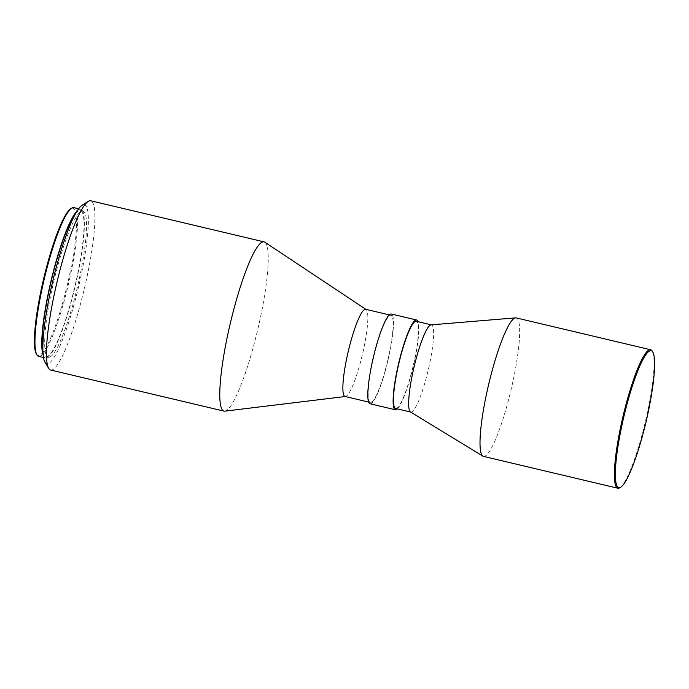 <?xml version="1.0" encoding="UTF-8"?>
<svg xmlns="http://www.w3.org/2000/svg" width="689" height="689" viewBox="0 0 689 689"><rect width="100%" height="100%" fill="white"/><g stroke="black" fill="none" stroke-linecap="round" stroke-linejoin="round"><path stroke-width="0.52" stroke-dasharray="3.44 2.58" d="M36.336 353.931A75.635 12.23 103.3 0 0 39.928 355.042A75.635 12.23 103.3 0 0 69.761 274.084A75.635 12.23 103.3 0 0 71.062 208.56A75.635 12.23 103.3 0 0 70.76 208.741M38.627 356.342A76.419 12.359 103.3 0 0 40.522 355.989A76.419 12.359 103.3 0 0 69.511 279.501A76.419 12.359 103.3 0 0 73.887 207.613M43.14 355.231A76.419 12.359 103.3 0 0 45.457 357.961A76.419 12.359 103.3 0 0 47.36 357.608A76.419 12.359 103.3 0 0 76.341 281.121A76.419 12.359 103.3 0 0 80.716 209.232A76.419 12.359 103.3 0 0 78.822 209.594A76.419 12.359 103.3 0 0 77.418 210.627M42.89 351.924A75.101 12.144 103.3 0 0 45.767 356.678A75.101 12.144 103.3 0 0 47.627 356.325A75.101 12.144 103.3 0 0 76.117 281.164A75.101 12.144 103.3 0 0 80.415 210.515A75.101 12.144 103.3 0 0 78.546 210.868A75.101 12.144 103.3 0 0 75.712 213.478M50.159 356.928A75.101 12.144 103.3 0 0 78.641 281.758A75.101 12.144 103.3 0 0 82.938 211.118A75.101 12.144 103.3 0 0 81.078 211.463A75.101 12.144 103.3 0 0 52.588 286.633A75.101 12.144 103.3 0 0 48.29 357.281A75.101 12.144 103.3 0 0 50.159 356.928M44.923 362.113A81.69 13.212 103.3 0 0 48.798 363.31A81.69 13.212 103.3 0 0 81.026 275.867A81.69 13.212 103.3 0 0 82.43 205.089A81.69 13.212 103.3 0 0 82.103 205.279M50.616 370.019A86.96 14.064 103.3 0 0 52.777 369.614A86.96 14.064 103.3 0 0 85.763 282.576A86.96 14.064 103.3 0 0 90.741 200.783M224.803 411.152A86.96 14.064 103.3 0 0 226.113 410.704A86.96 14.064 103.3 0 0 258.521 326.19A86.96 14.064 103.3 0 0 264.852 242.209M345.025 396.476A44.802 7.243 103.3 0 0 345.456 396.494A44.802 7.243 103.3 0 0 346.136 396.27A44.802 7.243 103.3 0 0 362.827 352.725A44.802 7.243 103.3 0 0 366.092 309.464A44.802 7.243 103.3 0 0 365.687 309.292M371.44 402.264A44.802 7.243 103.3 0 0 388.432 357.427A44.802 7.243 103.3 0 0 390.99 315.286A44.802 7.243 103.3 0 0 389.879 315.502A44.802 7.243 103.3 0 0 372.887 360.338A44.802 7.243 103.3 0 0 370.329 402.471A44.802 7.243 103.3 0 0 371.44 402.264M370.019 403.754A46.12 7.458 103.3 0 0 371.164 403.539A46.12 7.458 103.3 0 0 388.656 357.384A46.12 7.458 103.3 0 0 391.3 314.012M397.355 408.878A46.12 7.458 103.3 0 0 413.219 366.6A46.12 7.458 103.3 0 0 418.016 321.694M395.632 408.474A44.802 7.243 103.3 0 0 396.743 408.267A44.802 7.243 103.3 0 0 413.736 363.43A44.802 7.243 103.3 0 0 416.294 321.289M410.455 411.919A44.802 7.243 103.3 0 0 410.816 412.074A44.802 7.243 103.3 0 0 411.927 411.858A44.802 7.243 103.3 0 0 428.92 367.022A44.802 7.243 103.3 0 0 431.478 324.889A44.802 7.243 103.3 0 0 431.099 324.863M483.428 456.368A71.156 11.506 103.3 0 0 485.202 456.04A71.156 11.506 103.3 0 0 512.185 384.824A71.156 11.506 103.3 0 0 516.259 317.905M619.859 487.717A71.156 11.506 103.3 0 0 645.404 421.642A71.156 11.506 103.3 0 0 652.233 351.123M78.701 208.758L80.716 209.232M80.415 210.515L82.938 211.118M389.268 314.882L390.99 315.286M368.606 402.066L370.329 402.471M45.767 356.678L48.29 357.281M43.45 357.479L45.457 357.961"/><path stroke-width="1.03" d="M78.701 208.758L73.887 207.613A76.419 12.359 103.3 0 0 71.983 207.975A76.419 12.359 103.3 0 0 71.673 208.156A76.419 12.359 103.3 0 0 44.234 279.131A76.419 12.359 103.3 0 0 36.896 354.869A76.419 12.359 103.3 0 0 38.627 356.342L43.45 357.479M365.902 309.344L264.852 242.209A86.96 14.064 103.3 0 0 264.076 241.873L90.741 200.783A86.96 14.064 103.3 0 0 88.58 201.179A86.96 14.064 103.3 0 0 88.226 201.395A86.96 14.064 103.3 0 0 56.998 282.154A86.96 14.064 103.3 0 0 48.652 368.339A86.96 14.064 103.3 0 0 50.616 370.019L223.959 411.109A86.96 14.064 103.3 0 0 224.803 411.152L345.232 396.519M264.076 241.873A86.96 14.064 103.3 0 0 261.915 242.27A86.96 14.064 103.3 0 0 228.929 329.308A86.96 14.064 103.3 0 0 223.959 411.109M389.268 314.882L365.687 309.292A44.802 7.243 103.3 0 0 364.576 309.499A44.802 7.243 103.3 0 0 347.583 354.335A44.802 7.243 103.3 0 0 345.025 396.476L368.606 402.066M418.016 321.694A46.12 7.458 103.3 0 0 416.604 320.006L391.3 314.012A46.12 7.458 103.3 0 0 390.155 314.218A46.12 7.458 103.3 0 0 372.663 360.381A46.12 7.458 103.3 0 0 370.019 403.754L395.322 409.757A46.12 7.458 103.3 0 0 396.468 409.542A46.12 7.458 103.3 0 0 397.355 408.878M416.604 320.006A46.12 7.458 103.3 0 0 415.458 320.221A46.12 7.458 103.3 0 0 397.966 366.376A46.12 7.458 103.3 0 0 395.322 409.757M431.297 324.846L416.294 321.289A44.802 7.243 103.3 0 0 415.183 321.496A44.802 7.243 103.3 0 0 398.19 366.333A44.802 7.243 103.3 0 0 395.632 408.474L410.627 412.031M652.793 352.062L652.233 351.123A71.156 11.506 103.3 0 0 650.623 349.754L516.259 317.905A71.156 11.506 103.3 0 0 515.648 317.862L431.099 324.863A44.802 7.243 103.3 0 0 430.367 325.096A44.802 7.243 103.3 0 0 413.641 368.779A44.802 7.243 103.3 0 0 410.455 411.919L482.868 456.135A71.156 11.506 103.3 0 0 483.428 456.368L617.8 488.217A71.156 11.506 103.3 0 0 619.566 487.89A71.156 11.506 103.3 0 0 619.859 487.717L620.772 487.14A70.364 11.377 103.3 0 0 646.041 421.789A70.364 11.377 103.3 0 0 652.793 352.062A70.364 11.377 103.3 0 0 649.451 351.028A70.364 11.377 103.3 0 0 621.693 426.345A70.364 11.377 103.3 0 0 620.488 487.304A70.364 11.377 103.3 0 0 620.772 487.14M515.648 317.862A71.156 11.506 103.3 0 0 514.494 318.232A71.156 11.506 103.3 0 0 487.915 387.614A71.156 11.506 103.3 0 0 482.868 456.135M650.623 349.754A71.156 11.506 103.3 0 0 648.857 350.081A71.156 11.506 103.3 0 0 621.874 421.298A71.156 11.506 103.3 0 0 617.8 488.217M88.226 201.395L82.103 205.279A81.69 13.212 103.3 0 0 52.76 281.155A81.69 13.212 103.3 0 0 44.923 362.113L48.652 368.339M75.712 213.478A75.101 12.144 103.3 0 0 51.27 280.793A75.101 12.144 103.3 0 0 42.89 351.924M77.418 210.627A76.419 12.359 103.3 0 0 51.064 280.75A76.419 12.359 103.3 0 0 43.14 355.231M71.673 208.156L70.76 208.741A75.635 12.23 103.3 0 0 43.596 278.976A75.635 12.23 103.3 0 0 36.336 353.931L36.896 354.869"/></g></svg>
